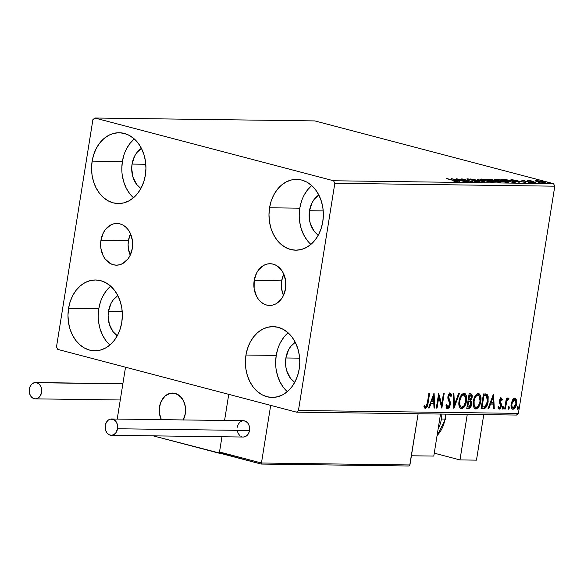 <?xml version="1.0" encoding="UTF-8"?>
<svg xmlns="http://www.w3.org/2000/svg" width="584" height="584" viewBox="0 0 584 584"><rect width="100%" height="100%" fill="white"/><g stroke="black" fill="none" stroke-linecap="round" stroke-linejoin="round"><path stroke-width="0.88" d="M283.751 274.071A20.856 16.016 -89.2 0 0 281.678 280.831L254.186 280.466A20.856 16.016 90.8 0 1 270.137 263.727A20.856 16.016 90.8 0 1 285.539 288.708L283.094 296.219L281.079 299.373L275.852 303.877L272.837 305.052L269.706 305.447L266.589 305.031L263.596 303.833L260.836 301.899L258.427 299.3L256.464 296.132L254.128 288.606L254.186 280.466L256.632 272.954L258.646 269.801L263.873 265.297L266.888 264.121L270.02 263.727L273.137 264.143L276.137 265.333L281.298 269.874L283.262 273.042L285.598 280.568L285.539 288.708A20.856 16.016 90.8 0 1 269.589 305.447A20.856 16.016 90.8 0 1 254.186 280.466L281.678 280.831A20.856 16.016 -89.2 0 0 283.474 295.46L281.619 288.963L281.342 284.897L281.678 280.831L283.751 274.071M130.524 233.79A20.856 16.016 -89.2 0 0 128.451 240.55L100.959 240.185A20.856 16.016 90.8 0 1 116.909 223.453A20.856 16.016 90.8 0 1 132.312 248.426L129.867 255.938L127.852 259.092L122.625 263.596L119.61 264.771L116.479 265.165L113.362 264.756L110.361 263.559L105.2 259.019L103.237 255.85L100.901 248.324L100.959 240.185L103.404 232.673L105.419 229.519L110.646 225.015L113.661 223.84L116.793 223.446L119.91 223.862L122.903 225.059L125.662 226.993L128.071 229.592L130.035 232.761L132.371 240.287L132.312 248.426A20.856 16.016 90.8 0 1 116.362 265.165A20.856 16.016 90.8 0 1 100.959 240.185L128.451 240.55A20.856 16.016 -89.2 0 0 130.239 255.186L128.392 248.689L128.115 244.616L128.451 240.55L130.524 233.79M110.675 286.167A35.405 27.185 -89.2 0 0 98.798 308.79L68.554 308.396A35.405 27.185 90.8 0 1 95.63 279.984A35.405 27.185 90.8 0 1 121.779 322.383L120.18 329.018L117.625 335.136L114.201 340.487L110.055 344.881L105.332 348.137L100.214 350.13L94.907 350.794L89.608 350.093L84.519 348.064L79.847 344.779L75.759 340.363L72.416 334.982L69.949 328.858L68.452 322.207L67.978 315.302L68.554 308.396L70.146 301.753L72.708 295.643L76.124 290.284L80.278 285.897L85.001 282.641L90.118 280.641L95.426 279.984L100.725 280.678L105.806 282.714L110.485 285.999L114.573 290.416L117.917 295.789L120.384 301.921L121.881 308.571L122.348 315.477L121.779 322.383A35.405 27.185 90.8 0 1 94.696 350.794A35.405 27.185 90.8 0 1 68.554 308.396L98.798 308.79L98.222 315.696M311.681 185.559A35.405 27.185 -89.2 0 0 299.804 208.181L269.56 207.78A35.405 27.185 90.8 0 1 296.636 179.376A35.405 27.185 90.8 0 1 322.784 221.774L321.193 228.41L318.63 234.52L315.214 239.878L311.06 244.265L306.337 247.521L301.22 249.521L295.913 250.186L290.613 249.485L285.525 247.455L280.853 244.17L276.765 239.747L273.421 234.374L270.954 228.242L269.458 221.599L268.983 214.686L269.56 207.78L271.159 201.144L273.714 195.034L277.13 189.676L281.284 185.289L286.007 182.033L291.124 180.033L296.431 179.368L301.731 180.069L306.819 182.099L311.491 185.391L315.579 189.807L318.922 195.18L321.39 201.312L322.886 207.955L323.361 214.868L322.784 221.774A35.405 27.185 90.8 0 1 295.708 250.186A35.405 27.185 90.8 0 1 269.56 207.78L299.804 208.181L299.234 215.087M288.094 332.807A35.405 27.185 -89.2 0 0 276.217 355.43L245.973 355.028A35.405 27.185 90.8 0 1 273.057 326.624A35.405 27.185 90.8 0 1 299.198 369.022L297.606 375.658L295.044 381.775L291.628 387.126L287.474 391.514L282.751 394.777L277.634 396.77L272.327 397.434L267.027 396.733L261.939 394.704L257.267 391.419L253.179 387.002L249.835 381.622L247.368 375.49L245.871 368.847L245.397 361.934L245.973 355.028L247.572 348.392L250.127 342.282L253.544 336.924L257.697 332.537L262.42 329.281L267.538 327.281L272.845 326.624L278.145 327.317L283.233 329.347L287.905 332.639L291.993 337.056L295.336 342.428L297.803 348.56L299.3 355.211L299.774 362.116L299.198 369.022A35.405 27.185 90.8 0 1 272.122 397.434A35.405 27.185 90.8 0 1 245.973 355.028L276.217 355.43L275.648 362.336M134.262 138.919A35.405 27.185 -89.2 0 0 122.385 161.542L92.141 161.14A35.405 27.185 90.8 0 1 119.216 132.736A35.405 27.185 90.8 0 1 145.365 175.134L143.766 181.77L141.211 187.887L137.787 193.238L133.641 197.626L128.911 200.881L123.801 202.882L118.494 203.546L113.194 202.845L108.106 200.816L103.434 197.531L99.346 193.114L96.002 187.734L93.535 181.602L92.038 174.959L91.564 168.046L92.141 161.14L93.732 154.505L96.294 148.394L99.711 143.036L103.864 138.649L108.587 135.393L113.705 133.393L119.012 132.729L124.312 133.429L129.392 135.459L134.072 138.751L138.16 143.168L141.503 148.54L143.971 154.672L145.467 161.315L145.934 168.228L145.365 175.134A35.405 27.185 90.8 0 1 118.282 203.546A35.405 27.185 90.8 0 1 92.141 161.14L122.385 161.542L121.808 168.447M132.064 164.082A22.535 17.301 90.8 0 1 141.408 148.358L136.882 152.563L134.707 155.972L132.064 164.082L145.796 164.265L132.064 164.082A22.535 17.301 90.8 0 0 140.875 188.508L136.649 184.427L132.948 177.105L131.699 168.477L132.064 164.082M285.897 357.977A22.535 17.301 90.8 0 1 295.241 342.246L290.715 346.451L288.54 349.86L285.897 357.977L299.628 358.153L285.897 357.977A22.535 17.301 90.8 0 0 294.716 382.396L290.482 378.315L286.788 370.993L285.832 366.767L285.897 357.977M309.483 210.722A22.535 17.301 90.8 0 1 318.827 194.998L314.301 199.202L312.126 202.612L309.483 210.722L323.215 210.904L309.483 210.722A22.535 17.301 90.8 0 0 318.302 235.148L314.068 231.067L310.374 223.745L309.418 219.518L309.483 210.722M108.478 311.338A22.535 17.301 90.8 0 1 117.822 295.606L113.296 299.811L111.121 303.22L108.478 311.338L122.209 311.513L108.478 311.338A22.535 17.301 90.8 0 0 117.289 335.756L113.062 331.675L109.361 324.354L108.113 315.732L108.478 311.338M94.842 118.012L314.812 120.91L553.523 183.661L333.559 180.763L94.842 118.012L92.892 119.691L56.502 346.874L57.78 349.407L296.497 412.158L516.46 415.056L518.409 413.377L298.446 410.472L334.829 183.288L554.8 186.186L518.409 413.377L554.8 186.186L553.523 183.661L314.812 120.91L94.842 118.012L92.892 119.691L56.502 346.874L57.78 349.407L296.497 412.158L298.446 410.472L334.829 183.288L333.559 180.763L94.842 118.012M544.398 182.77C545.733 182.668 545.222 182.303 542.865 181.69L535.856 180.529L535.769 181.106L535.856 180.529L535.229 180.857L535.579 181.033L544.689 182.77L545.003 182.42L544.164 182.069L539.214 180.909L535.083 180.609L537.433 181.617L545.23 182.639M535.864 182.624L530.338 180.522L527.615 180.456L535.864 182.624L530.338 180.522L527.615 180.456L535.864 182.624M522.337 180.346L529.228 181.989L529.622 182.507L528.104 182.274L530.746 182.588L529.922 181.982L523.768 181.062L523.395 180.617L524.943 180.675L522.337 180.346L529.637 182.106L528.104 182.274L531.046 182.58L523.614 180.85L524.943 180.675L521.884 180.427M514.533 182.339L515.716 181.931L510.328 180.368L501.006 179.346L512.299 182.31L515.979 182.179L512.716 180.945L505.16 179.5L501.006 179.346L512.299 182.31L514.533 182.339M499.911 182.15C501.138 182.099 500.831 181.828 498.977 181.339L486.698 179.157L497.984 182.12L500.7 182.033L498.743 181.274L491.188 179.514L486.698 179.157L497.984 182.12L500.7 182.025M485.034 181.952L476.945 179.025L482.369 181.237L470.653 178.945L485.034 181.952L476.945 179.025L482.369 181.237L470.653 178.945L485.034 181.952M468.251 181.733L459.849 179.522L473.062 181.792L461.769 178.828L469.456 181.033L456.221 178.755L468.251 181.733L459.849 179.522L473.062 181.792L461.769 178.828L469.456 181.033L456.221 178.755L468.251 181.733M457.031 181.653C457.914 181.522 457.184 181.179 454.841 180.638L446.475 178.624L455.834 181.12L453.914 181.288L457.381 181.383L447.213 178.638L453.987 180.602L455.87 181.354L453.914 181.288L457.615 181.566M451.534 178.689L459.739 181.617L457.914 180.69L460.615 180.726L466.032 181.704L451.534 178.689L459.739 181.617L457.914 180.69L460.615 180.726L466.032 181.704L451.534 178.689M479.216 181.945C480.216 181.872 479.873 181.617 478.194 181.171L468.981 179.66L468.543 179.135L471.164 179.354L467.397 178.828L467.339 179.2L467.397 178.828L468.31 179.5L477.435 181.157L477.975 181.85L474.588 181.274L479.216 181.945L479.698 181.697L477.639 181.033L468.558 179.361L471.164 179.354L467.193 178.828L468.091 179.441L477.624 181.208L478.391 181.493L478.004 181.646L474.588 181.274L479.829 181.843M483.508 180.536L490.903 181.96L494.159 181.996L490.852 180.617L483.391 179.178L480.136 179.237L483.508 180.536L494.188 181.945L490.852 180.617L481.179 179.011L480.136 179.208L483.508 180.536M497.816 180.726L505.211 182.15L508.467 182.186L505.167 180.806L497.707 179.368L494.444 179.427L497.816 180.726L508.496 182.135L505.167 180.806L495.488 179.2L494.444 179.39L497.816 180.726M511 179.478L519.205 182.405L517.38 181.478L520.089 181.507L525.498 182.485L511.124 179.478L519.205 182.405L517.38 181.478L520.089 181.507L525.498 182.485L511 179.478M532.725 182.383L534.426 182.558L532.396 182.142M538.397 182.456L540.098 182.631L538.076 182.215M547.653 182.58L549.354 182.755L547.325 182.339M512.511 399.894L511.066 404.661L511.898 408.749L513.007 409.274L514.285 408.778L516.154 405.668L516.687 400.821L515.373 398.266L514.176 398.251L513.007 399.186L511.183 403.697C510.671 406.756 511.285 408.61 513.007 409.274C514.942 408.661 516.139 406.822 516.614 403.77L516.504 399.938L514.796 398.135L512.511 399.894M504.649 408.975L505.386 408.983L506.678 401.675L507.606 399.66L508.401 399.573L508.934 398.427L508.584 398.084L507.744 398.405L506.861 399.806L507.116 398.222L506.372 398.215L504.649 408.975L505.386 408.983L506.678 401.675L508.934 398.427L508.43 398.054L506.861 399.806L507.116 398.222L506.372 398.215L504.649 408.975M500.627 397.792L502.459 399.507L501.109 397.974L499.641 399.784L499.356 402.23L500.627 404.924L500.605 406.362L499.692 407.734L498.648 406.625L498.064 407.617L498.539 408.669L499.539 409.077L500.809 407.88L501.474 405.581L501.327 403.894L500.181 401.697L500.284 400.222L501.181 399.288L501.875 400.427L502.459 399.507L501.276 397.959L499.415 400.763L499.386 402.427L500.663 406.055L499.488 407.771L498.714 407.581L499.254 407.712M483.318 408.698L485.049 408.26L486.224 407.055L488.041 402.215L488.195 396.631L487.363 394.769L486.049 394.069L483.442 393.937L481.085 408.669L483.318 408.698C485.976 408.194 487.582 405.822 488.158 401.566L487.107 394.521L483.442 393.937L481.085 408.669L483.318 408.698M466.769 408.479L469.711 408.187L471.485 405.114L471.631 402.084L470.719 400.566L471.93 398.332L472.222 396.04L471.748 394.28L470.492 393.769L469.127 393.755L466.769 408.479L468.696 408.501C470.259 408.165 471.237 406.785 471.638 404.354L470.719 400.566L472.127 397.449C472.485 395.127 471.938 393.901 470.492 393.769L469.127 393.755L466.769 408.479M453.819 408.304L459.382 393.623L458.579 393.616L454.447 404.756L453.899 393.55L453.089 393.543L453.943 408.311L459.382 393.623L458.579 393.616L454.447 404.756L453.899 393.55L453.089 393.543L453.812 408.274M437.036 408.085L438.796 397.127L441.847 408.15L444.205 393.426L443.468 393.412L441.708 404.398L438.657 393.353L436.299 408.077L437.036 408.085L436.321 407.917L437.036 408.085L438.796 397.127L441.847 408.15L444.205 393.426L443.468 393.412L441.708 404.398L438.657 393.353L436.299 408.077L437.036 408.085M427.342 403.018L426.24 406.537L425.459 406.741L424.48 405.464L423.926 406.588L425.473 408.311L426.546 407.793L427.342 406.435L429.649 393.229L428.911 393.222L427.342 403.018L425.707 406.8L424.48 405.464L423.926 406.588L425.473 408.311C427.065 407.566 427.926 405.851 428.057 403.172L429.649 393.229L428.911 393.222L427.342 403.018M433.97 393.287L428.525 407.975L429.328 407.982L431.072 403.274L433.781 403.31L434.014 408.048L434.817 408.055L434.087 393.287L428.525 407.975L429.328 407.982L431.072 403.274L433.781 403.31L434.014 408.048L434.817 408.055L433.97 393.287M447.84 407.092L446.724 404.617L446.008 405.354L447.651 408.603L449.008 407.814L449.979 406.026L450.264 402.018L448.607 396.996L449.709 394.667L450.352 394.828L450.921 396.536L451.644 395.638L451.191 393.974L450.344 393.141L448.687 394.258L447.84 397.12L448.03 399.149L449.578 403.164L449.359 405.5L447.84 407.092L447.03 406.187L446.724 404.617L446.008 405.354L446.651 407.953L447.651 408.603L447.161 408.471L447.651 408.603L450.322 404.646L448.665 396.485L450.081 394.66L449.286 394.463L449.928 394.631L450.921 396.536L451.644 395.638L450.184 393.127L447.913 396.536L447.935 398.784L449.578 403.164L449.585 404.617L447.84 407.092L447.037 406.895L447.578 407.019M459.06 401.062L458.929 404.938L460.024 408.026L461.981 408.749L464.09 407.187L465.849 403.712L466.638 399.755L466.397 395.989L465.236 393.791L463.521 393.353L461.747 394.543L460.082 397.354L459.06 401.062C458.352 405.252 459.177 407.829 461.542 408.785C464.2 407.858 465.842 405.296 466.47 401.091C467.2 396.843 466.361 394.244 463.966 393.302C461.309 394.273 459.674 396.864 459.06 401.062M473.369 401.252L473.237 405.128L474.339 408.216L476.296 408.931L478.398 407.376L480.157 403.902L480.946 399.945L480.705 396.178L479.552 393.981L477.836 393.543L476.055 394.733L474.391 397.543L473.369 401.252C472.66 405.442 473.493 408.019 475.851 408.975C478.515 408.048 480.157 405.486 480.785 401.281C481.515 397.032 480.676 394.434 478.274 393.492C475.624 394.463 473.989 397.047 473.369 401.252M493.436 394.076L487.99 408.756L488.801 408.771L490.545 404.062L493.246 404.099L493.48 408.829L494.283 408.836L493.56 394.076L487.99 408.756L488.801 408.771L490.545 404.062L493.246 404.099L493.48 408.829L494.283 408.836L493.436 394.076M502.474 407.909L502.641 409.019L503.174 409.026L503.532 406.807L502.517 407.69L502.89 409.143L503.707 407.924L503.284 406.69L502.474 407.909M508.146 407.982L508.321 409.099L508.854 409.107L509.211 406.88L508.189 407.771L508.569 409.216L509.379 407.997L508.963 406.763L508.146 407.982M517.402 408.106L517.57 409.216L518.103 409.223L518.461 407.004L517.446 407.887L517.818 409.34L518.636 408.121L518.212 406.887L517.402 408.106M134.108 139.05L129.955 143.438L126.538 148.789M123.976 154.906L122.385 161.542A35.405 27.185 -89.2 0 0 133.488 197.757M122.282 175.353L123.779 182.004L126.246 188.136L129.59 193.508M287.941 332.938L283.795 337.326L280.371 342.677M277.816 348.794L276.217 355.43A35.405 27.185 -89.2 0 0 287.321 391.645M276.115 369.241L277.612 375.892L280.079 382.024L283.423 387.396M311.527 185.683L307.381 190.077L303.957 195.428M301.402 201.546L299.804 208.181A35.405 27.185 -89.2 0 0 310.907 244.397M299.702 221.993L301.198 228.643L303.665 234.775L307.009 240.148M110.522 286.299L106.368 290.686L102.952 296.044M100.397 302.154L98.798 308.79A35.405 27.185 -89.2 0 0 109.901 345.005M98.696 322.609L100.192 329.252L102.66 335.384L106.003 340.757M428.977 393.222L427.408 403.004L428.057 403.172L427.408 403.004C427.276 405.683 426.415 407.398 424.824 408.143L425.904 407.625L426.787 406.011L428.977 393.222M424.999 408.187L425.473 408.311L424.999 408.187M424.239 405.953L425.451 406.734M425.707 406.8L425.254 406.581M424.196 405.887L425.057 406.632M425.568 406.778L424.707 406.5M433.51 394.514L434.175 407.887L434.817 408.055L434 407.887L433.51 394.514M433.131 403.142L430.43 403.106L431.072 403.274L430.43 403.106L428.685 407.814L429.328 407.982L428.583 407.814L430.43 403.106L433.131 403.142M432.81 396.675L430.985 401.602L431.634 401.77L430.985 401.602L432.81 396.675L433.459 396.843L433.7 401.799L431.634 401.77L433.459 396.843L432.81 396.675M438.489 394.404L441.066 404.223L441.708 404.398L441.066 404.223L438.489 394.404M443.533 393.412L441.365 406.953L443.533 393.412M438.146 396.959L438.796 397.127L438.146 396.959L436.394 407.917L438.146 396.959M446.76 408.399L447.651 408.603M446.183 405.179L447.037 406.895L446.132 404.858M449.534 392.952L450.994 395.47L451.644 395.638L450.753 395.769L450.673 394.134L449.855 393.017M449.928 394.631L449.286 394.463L448.016 396.317L448.665 396.485L448.016 396.317L448.162 398.222L448.804 398.397L448.162 398.222L448.841 399.704L449.483 399.872L448.841 399.704L449.68 404.478L450.322 404.646L449.68 404.478L447.008 408.435L448.738 407.106L449.68 404.478L449.622 401.85L447.972 397.324L448.454 395.061L449.403 394.477M447.475 408.347L447.935 408.07M453.257 393.543L453.804 404.581L454.447 404.756L453.804 404.581L453.257 393.543M458.681 393.616L453.746 406.917L458.681 393.616M464.47 393.375L463.966 393.302M465.382 394.755L464.149 393.324L465.828 400.916L466.47 401.091L465.828 400.916C465.2 405.128 463.557 407.69 460.893 408.618L460.754 408.61M461.068 408.727L461.542 408.785M460.681 408.603L462.652 407.88L464.725 404.8L465.923 400.252L465.747 395.799M464.594 393.623L463.747 393.185M460.944 407.092L459.907 406.479L459.214 404.938L459.25 400.361L460.937 396.134L462.397 394.806L463.448 394.696M463.754 394.813L463.105 394.645C460.966 395.434 459.652 397.521 459.155 400.894C458.579 404.245 459.236 406.318 461.112 407.106L459.856 405.106L459.798 401.069L459.155 400.894L459.798 401.069L460.681 397.938L461.951 395.85L464.09 394.864L465.674 397.003L465.733 401.077L464.068 405.654L461.754 407.274C459.878 406.486 459.228 404.413 459.798 401.069C460.294 397.689 461.615 395.602 463.754 394.813L463.754 394.813C465.645 395.624 466.309 397.711 465.733 401.077C465.236 404.478 463.908 406.544 461.754 407.274L460.747 407.063M471.062 393.842L470.492 393.769M470.704 393.777L471.478 397.281L472.127 397.449L471.478 397.281L470.076 400.398L470.719 400.566L470.076 400.398L470.989 404.186L471.638 404.354L470.989 404.186C470.594 406.617 469.609 407.997 468.054 408.333L466.799 408.318L469.31 407.829L470.989 404.186L470.989 401.916L470.076 400.398L471.288 398.164L471.573 395.872L471.244 394.339L470.303 393.645M471.514 395.207L471.361 394.601M469.091 401.398L467.988 401.332L470.156 401.697L470.894 404.34L468.602 406.99L467.755 406.975L467.112 406.807L467.988 401.332L468.952 401.376M470.156 401.697L470.93 403.099L470.594 405.442L469.719 406.719L467.755 406.975L468.631 401.5L467.988 401.332L467.112 406.807L467.755 406.975L468.631 401.5L469.631 401.602M470.324 395.266L468.981 395.105L470.397 395.28L471.383 397.463L469.251 399.996L468.229 399.821L468.981 395.105L470.025 395.142M470.397 395.28L471.149 395.587L471.449 396.624L470.989 398.784L470.303 399.726L468.872 399.989L469.631 395.273L468.981 395.105L468.229 399.821L468.872 399.989L469.631 395.273L470.704 395.317L470.062 395.149M478.785 393.565L478.274 393.492M478.449 393.506L480.136 401.106L480.785 401.281L480.136 401.106C479.515 405.318 477.865 407.88 475.208 408.807L475.062 408.793M475.383 408.917L475.851 408.975M474.996 408.785L476.967 408.07L479.041 404.989L480.231 400.441L480.055 395.989M479.698 394.945L478.055 393.375M478.909 393.806L478.464 393.514M475.252 407.282L474.223 406.668L473.522 405.128L473.566 400.551L475.252 396.324L476.705 394.996L477.763 394.879M478.062 395.003L477.42 394.835C475.281 395.624 473.96 397.704 473.463 401.084C472.894 404.435 473.544 406.508 475.427 407.296L474.171 405.296L474.113 401.252L473.463 401.084L474.113 401.252L474.989 398.127L476.259 396.032L478.406 395.054L479.99 397.193L479.946 401.799L478.384 405.844L476.069 407.464C474.193 406.676 473.536 404.602 474.113 401.252C474.609 397.879 475.924 395.791 478.062 395.003L478.062 395.003C479.96 395.813 480.617 397.901 480.041 401.266C479.544 404.661 478.223 406.727 476.069 407.464L475.062 407.252M485.924 394.039L487.107 394.521L486.457 394.353L487.509 401.398L488.158 401.566L487.509 401.398C486.939 405.646 485.326 408.026 482.676 408.523L484.406 408.092L485.574 406.887L487.399 402.048L487.552 396.463L486.713 394.601L485.406 393.901M485.844 395.74L483.296 395.288L486.494 395.908L487.414 401.551L484.902 406.829L481.42 406.997L482.063 407.165L483.939 395.463L483.296 395.288L481.42 406.997L483.296 395.288L485.362 395.507M485.187 395.456L486.706 396.091L487.428 397.558L487.034 403.318L485.121 406.676L482.063 407.165L483.939 395.463L486.494 395.908M492.984 395.295L493.641 408.669L494.283 408.836L493.473 408.669L492.984 395.295M492.604 403.924L489.896 403.894L490.545 404.062L489.896 403.894L488.151 408.596L488.801 408.771L488.056 408.596L489.896 403.894L492.604 403.924M492.283 397.456L490.458 402.383L491.1 402.551L490.458 402.383L492.283 397.456L492.925 397.624L493.173 402.58L491.1 402.551L492.925 397.624L492.283 397.456M500.641 399.157L501.875 400.427L502.459 399.507L501.598 399.675L501.043 397.938M501.109 399.281L500.466 399.113L499.517 400.551L500.159 400.719L501.211 399.295L500.561 399.127M500.181 401.697L500.159 400.719L499.517 400.551L500.101 402.646L500.744 402.821L500.181 401.697M501.437 404.34L500.744 402.821L500.101 402.646L500.795 404.172L501.437 404.34L500.795 404.172L500.773 405.836L501.415 406.004L501.437 404.34M499.488 407.771L498.648 406.625L498.064 407.617L499.356 409.092L498.911 408.975L499.356 409.092L501.415 406.004L500.773 405.836L498.714 408.924L499.809 408.26L500.722 406.106L500.744 403.945L499.481 401.055L499.846 399.609L500.612 399.142M502.641 406.515L503.058 407.756L503.707 407.924L503.058 407.756L502.247 408.975M502.532 408.858L502.89 406.639M506.445 398.215L506.211 399.639L506.861 399.806L506.211 399.639L506.445 398.215M507.788 397.886L508.43 398.054M508.934 398.427L508.292 398.259L507.803 399.288L508.073 397.996M506.744 399.777L506.029 401.507L506.678 401.675L506.029 401.507L505.321 405.201L505.97 405.369L505.321 405.201L504.744 408.815L505.386 408.983L504.678 408.815L506.751 399.77M508.314 406.595L508.737 407.829L509.379 407.997L508.737 407.829L507.919 409.048M508.204 408.931L508.562 406.712M514.146 397.967L516.504 399.938L515.862 399.77L515.964 403.602L516.614 403.77L515.964 403.602C515.497 406.654 514.292 408.486 512.365 409.107L512.329 409.107M512.635 409.223L513.007 409.274M512.212 409.092L513.84 408.428M514.227 407.982L515.504 405.5L516.088 402.595L515.862 399.77L514.723 398.098M512.131 407.676L511.299 406.303L511.416 402.829L512.613 400.128L514.168 399.317L515.657 400.412L515.869 403.77L513.219 407.953L512.577 407.785C511.307 407.238 510.876 405.829 511.277 403.551L511.92 403.719L511.277 403.551L513.935 399.288L514.584 399.456C515.84 400.047 516.263 401.485 515.869 403.77L514.789 406.807L513.219 407.953C511.956 407.406 511.518 405.997 511.92 403.719L514.811 399.493L514.373 399.405M513.219 407.953L511.942 406.471L511.92 403.719L513.037 400.617L514.584 399.456M517.57 406.712L517.986 407.953L518.636 408.121L517.986 407.953L517.176 409.172M517.461 409.055L517.818 406.836M433.7 401.799L431.634 401.77L433.459 396.843L433.7 401.799M461.754 407.274L461.097 407.114M476.069 407.464L475.412 407.304M493.173 402.58L491.1 402.551L492.925 397.624L493.173 402.58M246.214 353.006L246.755 353.137M246.543 353.262L246.119 353.159M246.266 351.867L246.864 351.911M246.849 352.159L246.317 352.145M456.016 182.142L455.87 181.354M454.315 179.405L459.097 180.704L457.031 180.653L454.315 179.405L459.141 180.419L457.075 180.39L454.315 179.405M478.303 182.405L478.435 181.566L478.004 181.646M467.397 178.828L466.864 178.93M469.003 179.492L468.543 179.135M481.055 179.777L481.179 179.011L481.055 179.777M493.013 182.157L492.531 181.989M481.508 179.865L481.041 179.85M482.369 179.317L490.115 180.609C492.765 181.296 493.37 181.697 491.918 181.828L484.245 180.544C481.61 179.865 480.982 179.456 482.369 179.317L488.334 180.179L492.801 181.668L486.012 180.967L481.99 179.821L481.537 179.485L482.369 179.317L481.566 179.427L481.406 180.317M493.327 180.887L498.232 181.325C499.554 181.69 499.612 181.858 498.415 181.843L493.341 180.901M488.596 179.47L493.414 180.354L492.546 180.697L488.596 179.47L492.779 180.054L493.385 180.383L492.21 180.419L488.596 179.47M498.232 181.325C499.554 181.69 499.612 181.858 498.415 181.843L493.37 180.726L497.889 181.237L499.305 181.733L498.415 181.843M495.363 179.967L495.488 179.2L495.363 179.967M507.321 182.347L506.846 182.179M495.823 180.054L495.356 180.04M496.677 179.507L504.423 180.799C507.08 181.485 507.679 181.887 506.233 182.018L498.554 180.733C495.918 180.054 495.298 179.638 496.677 179.507L502.641 180.368L507.109 181.858L500.32 181.157L496.305 180.011L495.852 179.668L496.677 179.507L495.874 179.617L495.714 180.5M514.745 182.427L514.373 182.303M511.876 182.018L502.904 179.66L511.971 180.93L514.365 181.974L512.628 182.317L502.904 179.66L511.971 180.93L514.504 181.901L511.876 182.018M514.373 182.734L514.365 181.974M513.781 180.193L518.563 181.493L516.497 181.434L513.781 180.193L518.614 181.201L516.541 181.171L513.781 180.193M523.79 180.894L523.395 180.617M530.746 182.588L531.236 182.507M529.228 181.989L529.651 182.325M530.038 181.595L530.389 180.704M535.856 180.529L535.229 180.857M536.871 180.792L542.127 181.682C543.916 182.142 544.332 182.412 543.383 182.507L538.185 181.631C536.397 181.171 535.959 180.887 536.871 180.792L543.945 182.434L538.755 181.777L536.528 181.077L536.871 180.792L536.316 180.887L536.185 181.733M543.828 183.245L543.967 182.398L543.383 182.507M492.662 182.507L492.801 181.668L491.918 181.828M506.978 182.697L507.109 181.858L506.233 182.018M333.559 180.763L553.523 183.661L554.8 186.186L334.829 183.288L333.559 180.763M298.446 410.472L518.409 413.377L516.46 415.056L296.497 412.158L298.446 410.472M433.788 456.075L411.406 455.776L433.788 456.075L440.519 414.049L433.788 456.075M161.352 419.648A17.17 13.184 90.8 0 1 160.899 401.996A17.17 13.184 90.8 0 1 172.645 393.061A17.17 13.184 90.8 0 1 172.886 393.069L170.309 393.302L165.491 395.689L163.432 397.755L160.425 403.216L159.25 409.742L159.41 413.1L161.352 419.648A17.17 13.184 90.8 0 1 159.52 406.836A17.17 13.184 90.8 0 1 172.645 393.061A17.17 13.184 90.8 0 1 185.325 413.618L185.376 406.924L183.449 400.726L181.828 398.12L177.58 394.382L175.112 393.397L169.973 393.382L165.199 395.93L161.527 400.653L160.293 403.617L159.52 406.836L159.468 413.538L161.388 419.728M220.329 453.257L153.139 435.854L219.314 453.25L221.957 436.759L219.314 453.25L220.329 453.257M228.753 394.346L125.523 367.212L228.753 394.346L224.563 420.48L228.753 394.346L270.684 405.369L261.457 463.01L270.684 405.369L228.753 394.346L224.563 420.48L228.753 394.346M117.216 419.064L125.523 367.212L117.216 419.064M183.237 419.94L185.325 413.618A17.17 13.184 90.8 0 1 183.237 419.94A17.17 13.184 90.8 0 0 184.208 402.442A17.17 13.184 90.8 0 0 172.886 393.069L177.894 394.558L180.127 396.229L183.632 401.099L184.77 404.113L185.435 407.355L185.252 414.049L183.113 420.166M220.438 453.315L219.518 451.987L261.457 463.01L261.369 463.47L261.457 463.01L409.931 464.966L409.72 465.426L418.137 413.757L409.931 464.966L261.457 463.01L219.518 451.987L221.957 436.759L219.518 451.987L219.898 452.958L261.106 464.024L221.11 453.512M408.639 465.966L407.939 465.959M409.72 465.426L409.267 465.776L409.72 465.426M246.689 372.745L246.2 372.519M111.303 435.299L243.28 437.036A8.154 6.263 -89.2 0 0 249.514 430.496L117.537 428.758A8.154 6.263 90.8 0 1 111.303 435.299A8.154 6.263 90.8 0 1 105.281 425.532A8.154 6.263 90.8 0 1 111.515 418.991A8.154 6.263 90.8 0 1 117.537 428.758L249.514 430.496A8.154 6.263 -89.2 0 0 243.499 420.728L111.515 418.991M117.537 428.758L117.216 424.042L115.88 421.392L113.858 419.619L110.245 419.144L107.982 420.356L106.237 422.597L105.281 425.532L105.602 430.247L106.938 432.897L108.96 434.671L111.347 435.299L113.749 434.686L115.793 432.926L117.537 428.758M237.235 430.452L238.148 433.401L239.863 435.657M240.936 436.409L242.104 436.876M243.331 437.036L245.733 436.423L247.777 434.664L249.149 432.021L249.653 428.904L249.193 425.78L247.857 423.13L245.842 421.356L243.448 420.728M242.229 420.881L239.958 422.093L238.214 424.334M237.63 425.743L237.257 427.276M122.859 383.849L36.741 382.71A8.154 6.263 90.8 0 1 41.683 391.557A8.154 6.263 90.8 0 1 35.354 398.857A8.154 6.263 90.8 0 1 34.179 398.697A8.154 6.263 90.8 0 1 29.236 389.856A8.154 6.263 90.8 0 1 35.566 382.549A8.154 6.263 90.8 0 1 36.741 382.71L122.859 383.849M36.741 382.71L34.295 382.702L32.032 383.914L30.288 386.155L29.331 389.09L29.653 393.806L30.989 396.456L33.011 398.23L35.398 398.857L37.799 398.244L39.843 396.485L41.588 392.317L41.61 389.134L40.697 386.192L38.989 383.936L36.741 382.71M483.764 414.625L476.478 460.141L459.98 459.922L434.248 453.162L459.98 459.922L467.266 414.406L459.98 459.922L476.478 460.141L483.764 414.625M437.073 435.525A27.901 21.418 -89.2 0 0 444.979 419.056L441.402 419.013A27.901 21.418 90.8 0 1 438.102 429.101M441.847 414.071A27.901 21.418 90.8 0 1 441.402 419.013L444.979 419.056A27.901 21.418 -89.2 0 0 445.417 414.114M486.275 394.12L485.632 393.952M508.16 399.383L507.511 399.215M468.222 179.186L468.091 180.025M493.414 180.354L493.283 181.193M499.305 181.755L499.174 182.602M523.191 180.653L523.052 181.493M529.929 182.274L529.79 183.113M261.143 464.054L408.274 465.988M220.832 453.454L261.136 464.046M120.275 399.974L35.361 398.857M122.881 383.703L35.566 382.549M437.014 435.912L445.483 418.969L445.921 414.122"/></g></svg>
